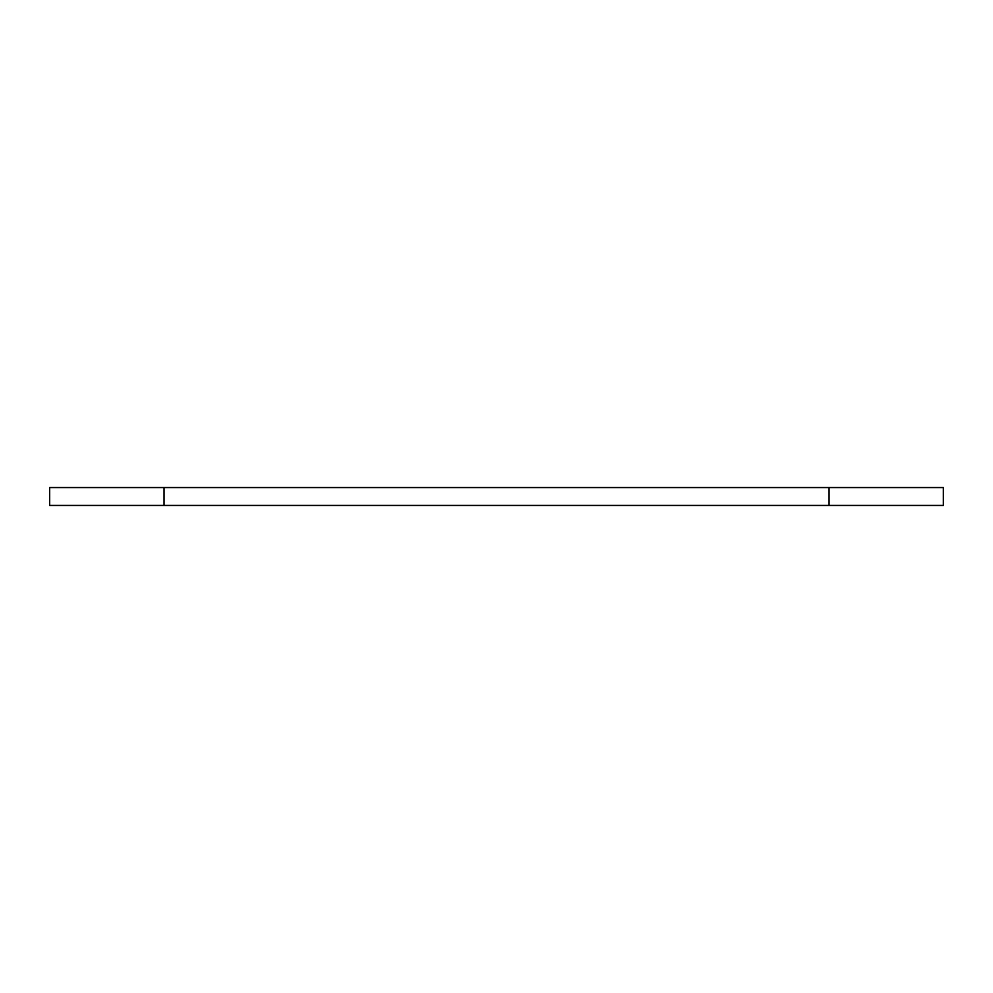 <?xml version="1.0" encoding="UTF-8"?>
<svg xmlns="http://www.w3.org/2000/svg" width="993" height="993" viewBox="0 0 993 993"><rect width="100%" height="100%" fill="white"/><g stroke="black" fill="none" stroke-linecap="round" stroke-linejoin="round"><path stroke-width="1.49" d="M828.956 505.437L828.956 487.563L943.35 487.563L943.35 505.437L49.65 505.437L49.65 487.563L164.044 487.563L164.044 505.437M828.956 487.563L164.044 487.563"/></g></svg>

